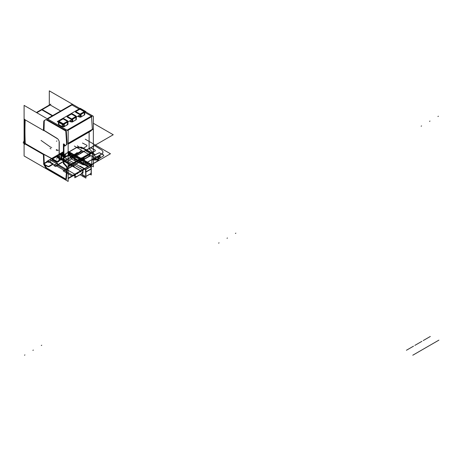 <?xml version="1.0" encoding="UTF-8"?>
<svg xmlns="http://www.w3.org/2000/svg" width="462" height="462" viewBox="0 0 462 462"><rect width="100%" height="100%" fill="white"/><g stroke="black" fill="none" stroke-linecap="round" stroke-linejoin="round"><path stroke-width="0.69" d="M49.301 105.047L49.301 90.847L79.914 108.518L49.301 90.847L49.301 105.047M90.962 165.477L93.353 166.857L93.353 116.274L85.534 111.764L93.353 116.274L93.353 166.857L90.962 165.477M91.557 164.703L68.151 178.217L91.557 164.703L68.151 178.217L91.557 164.703L92.492 152.835A0.768 0.445 -120 0 0 92.267 152.079A0.768 0.445 60 0 1 92.492 152.835L68.151 166.892L92.492 152.835A0.768 0.445 -120 0 0 92.267 152.079A0.768 0.445 -120 0 1 92.492 152.835L68.151 166.892L92.492 152.835L91.557 164.703L92.492 152.835M92.192 151.986L89.126 148.533L92.192 151.986L89.126 148.533L92.192 151.986L68.151 165.87L92.192 151.986L68.151 165.87L92.192 151.986L89.126 148.533L89.126 132.028L89.126 148.533L68.151 160.643L89.126 148.533L89.126 132.028L89.126 148.533L68.151 160.643M90.564 131.179L68.151 144.121L90.564 131.179L68.151 144.121L90.564 131.179L92.227 129.689A0.733 0.422 -120 0 0 92.308 129.614A0.733 0.422 60 0 1 92.227 129.689L68.151 143.595L92.227 129.689A0.733 0.422 -120 0 0 92.308 129.614A0.733 0.422 -120 0 1 92.227 129.689L68.151 143.595L92.227 129.689L90.564 131.179L92.227 129.689M92.365 129.314L91.534 116.638L92.365 129.314L91.534 116.638L92.365 129.314L68.151 143.295L92.365 129.314L68.151 143.295L92.365 129.314L91.522 116.464L67.556 130.486M91.372 116.106L67.013 130.168L91.372 116.106L67.013 130.168L91.372 116.106L84.754 112.306M79.037 109.02L71.962 104.955M24.099 155.977L24.099 105.394L68.151 130.827L68.151 181.41L68.151 130.827L24.099 105.394L24.099 155.977L68.151 181.41L24.099 155.977M59.252 160.008A3.298 1.906 60 0 1 58.57 161.602A3.298 1.906 -120 0 0 59.257 160.095L59.257 142.308A3.298 1.906 -120 0 0 56.993 138.311A3.298 1.906 60 0 1 59.257 142.308A3.298 1.906 -120 0 0 56.993 138.311L44.029 130.342L56.993 138.311A3.298 1.906 60 0 1 59.257 142.308L59.257 160.095A3.298 1.906 60 0 1 56.999 161.481L43.896 154.423L44.248 163.15A3.298 1.906 -120 0 0 45.016 165.471L46.708 168.001L65.881 179.129L46.708 168.001L45.016 165.471L46.708 168.001L65.881 179.129M66.349 179.25L67.29 167.388A0.768 0.445 -120 0 0 67.065 166.632A0.768 0.445 -120 0 1 67.29 167.388L66.349 179.25L67.29 167.388A0.768 0.445 -120 0 0 67.065 166.632A0.768 0.445 -120 0 1 67.29 167.388L66.349 179.25L67.29 167.388M66.99 166.539L63.923 163.086L66.99 166.539L63.923 163.086L63.923 144.635L63.923 163.086L66.99 166.539L63.923 163.086L63.923 144.635M63.923 144.017L64.397 144.323M64.622 144.693L64.697 145.137M64.715 145.235L65.055 145.749A0.502 0.289 -120 0 0 65.125 145.784A0.502 0.289 -120 0 1 65.055 145.749L64.715 145.235L65.055 145.749A0.502 0.289 -120 0 0 65.125 145.784A0.502 0.289 -120 0 1 65.055 145.749L64.715 145.235L65.055 145.749M65.361 145.732L67.025 144.242M67.163 143.867L66.314 131.017M66.17 130.654L46.754 119.508M45.865 119.664L45.022 120.056M44.254 121.489L43.925 129.66L44.254 121.489A3.298 1.906 -120 0 1 44.739 120.241A3.298 1.906 -120 0 0 44.254 121.489A3.298 1.906 -120 0 1 44.739 120.241A3.298 1.906 -120 0 0 44.254 121.489L44.034 129.984M25.283 144.04A274.526 158.501 60 0 1 24.954 130.775A274.526 158.501 60 0 1 25.191 119.872A274.526 158.501 -120 0 0 25.26 143.497L43.734 154.164M43.896 154.372L56.993 161.319A3.101 1.79 -120 0 0 59.113 160.014L59.113 142.227M56.993 138.467L44.265 130.648M92.267 116.037L67.4 130.394M72.026 104.412L47.211 118.74M66.054 131.173L45.813 119.548M71.91 104.926L47.598 118.965M63.6 124.428L63.606 126.831L63.6 124.428L63.606 126.831L64.264 126.617L64.258 124.047L64.264 126.617L62.306 126.623L62.301 124.434L62.306 126.623L62.301 124.434L62.306 126.623L63.606 126.831L62.306 126.623L58.847 124.636L58.841 122.442L58.847 124.636L62.306 126.623L58.847 124.636L58.483 123.868L58.847 124.636L58.841 122.442L58.847 124.636L58.483 123.868L58.847 124.636L62.306 126.623L64.264 126.617L67.954 124.214L64.264 126.617L62.306 126.623L58.847 124.636L58.437 124.07L58.437 122.211M69.45 121.05L72.008 121.98L75.953 119.872L72.008 121.98L69.45 121.05L72.008 121.98L72.667 121.766L72.661 119.196L72.667 121.766L75.953 119.872L72.008 121.98L69.45 121.05L70.709 121.772L70.703 120.322L70.709 121.772L72.008 121.98L75.953 119.872L75.947 117.296L75.953 119.872L76.357 119.363L76.351 117.065L76.357 119.363L75.953 119.872L76.357 119.363L76.351 117.065L76.357 119.323M77.853 116.199L80.411 117.129L84.355 115.021L80.411 117.129L77.853 116.199L80.411 117.129L81.069 116.915L81.064 114.345L81.069 116.915L84.355 115.021L80.411 117.129L77.853 116.199L79.112 116.921L79.106 115.471L79.112 116.921L80.411 117.129L84.355 115.021L84.35 112.445L84.355 115.021L84.76 114.512L84.754 112.214L84.76 114.512L84.355 115.021L84.76 114.512L84.754 112.214L84.76 114.472M72.494 104.649L47.65 118.994M46.281 119.779L45.778 119.716M45.923 119.693L45.449 119.912M45.582 119.854L44.45 120.374A3.298 1.906 60 0 1 44.583 120.316M43.746 121.881A3.298 1.906 60 0 1 44.427 120.391M43.751 121.616L43.411 130.111M43.382 129.839L43.572 130.388M43.515 130.307L43.22 130.267M43.676 130.544L24.434 119.439M41.823 109.823L52.241 115.835L41.823 109.823L52.241 115.835L41.823 109.823L36.793 112.728L41.823 109.823L36.793 112.728L41.823 109.823L52.241 115.835L41.644 109.719M50.225 104.972L60.638 110.984L50.225 104.972L60.638 110.984L50.225 104.972L42.227 109.592L50.225 104.972L42.227 109.592L50.225 104.972L60.638 110.984L50.046 104.868M42.106 109.661L52.518 115.673M23.758 142.446L23.1 142.827L23.758 142.446L23.1 142.827L40.229 152.714M39.813 152.477L43.497 154.614M43.382 154.366L43.751 163.617M44.248 163.15L43.896 154.423L44.248 163.15A3.298 1.906 -120 0 0 45.016 165.471L46.708 168.001L45.016 165.471A3.298 1.906 -120 0 1 44.248 163.15L43.896 154.423L44.248 163.15A3.298 1.906 -120 0 0 45.016 165.471M44.577 165.864A3.298 1.906 60 0 1 43.74 163.34M44.45 165.656L45.565 167.463M45.432 167.256L45.923 168.047M45.778 167.856L46.281 168.37M92.308 164.703L90.315 165.852M84.731 169.08L68.151 178.65M45.813 168.064L66.095 179.839M93.018 152.31L68.151 166.667M65.829 179.782L66.805 167.44M66.407 166.747A0.768 0.445 60 0 1 66.765 167.764M92.775 151.784L68.151 166.002M66.563 166.921L63.34 163.288M63.415 163.756L63.415 143.93M63.329 144.254L63.981 144.67M63.848 144.589L64.12 144.981M64.091 144.82L64.23 145.634M64.201 145.426L64.64 146.079M64.894 145.952A0.502 0.289 60 0 1 64.466 145.98M91.014 130.937L68.151 144.138L91.02 130.931M92.787 129.354L68.151 143.578L92.891 129.279M64.801 146.067L66.574 144.485M66.644 144.052A0.733 0.422 60 0 1 66.511 144.542A0.733 0.422 60 0 1 66.459 144.566M66.678 144.41L65.806 131.231M92.042 116.453L67.648 130.538M65.829 131.583L65.795 131.075M65.581 130.931L65.783 131.26M83.021 169.612L83.021 173.048L74.786 177.801L74.786 174.365M74.948 174.728L74.948 174.913A3.298 1.906 120 0 0 77.281 176.259L80.527 174.388A3.298 1.906 120 0 0 82.86 170.345L82.86 170.189M72.453 176.166L74.064 175.52M74.093 175.219A3.298 1.906 120 0 0 74.786 175A3.298 1.906 -60 0 1 74.093 175.219A3.298 1.906 120 0 0 74.786 175A3.298 1.906 120 0 1 74.093 175.219A3.298 1.906 -60 0 0 74.856 174.965M82.865 169.9L75.115 174.376L82.865 169.9M75.035 174.596L75.035 175.063M77.454 176.259A3.298 1.906 -60 0 1 75.716 176.472A3.298 1.906 -60 0 1 75.035 174.861M77.281 176.363L80.7 174.388M80.527 174.388L77.281 176.259L80.527 174.388A3.298 1.906 120 0 0 82.86 170.345A3.298 1.906 120 0 1 80.527 174.388L77.281 176.259L80.527 174.388A3.298 1.906 120 0 0 82.86 170.345M82.946 170.293A3.298 1.906 -60 0 1 80.527 174.486M82.946 170.495L82.946 170.022M67.169 121.056L63.531 118.965M63.716 119.231L66.984 121.113M62.676 118.965L59.217 120.963M59.396 121.021L62.514 119.225M59.223 121.454L62.855 123.545M62.768 123.654L59.309 121.668M63.704 123.539L67.163 121.546M67.077 121.754L63.796 123.654M75.566 116.205L71.933 114.114M72.095 114.374L75.387 116.262M71.079 114.114L67.619 116.112M67.804 116.17L70.911 114.374M67.619 116.603L71.258 118.694M71.171 118.803L67.706 116.817M72.107 118.688L75.566 116.695M75.479 116.903L72.193 118.803M83.969 111.354L80.33 109.263M80.498 109.523L83.789 111.411M79.481 109.263L76.022 111.261M76.201 111.319L79.314 109.523M76.022 111.752L79.655 113.843M79.574 113.952L76.109 111.966M80.509 113.837L83.969 111.844M83.882 112.052L80.596 113.952M62.947 124.804L57.311 121.564L80.238 108.327L85.88 111.567L80.238 108.327L57.311 121.564L80.238 108.327L85.88 111.567L62.947 124.804L57.311 121.564L62.947 124.804L85.88 111.567L62.947 124.804M67.504 120.773L67.949 121.437L67.544 120.894L67.949 121.512L67.544 122.026L67.949 121.512L67.544 120.894L63.219 118.676L62.127 118.913L58.478 121.171L58.841 121.933L62.301 123.926L58.841 121.933L62.301 123.926L64.258 123.92L67.949 121.512L64.085 118.907L62.127 118.913L58.841 120.807L58.478 121.171L58.841 121.933L62.301 123.926L63.6 124.134L67.544 122.026L67.949 121.356L67.954 123.735M59.223 121.604A0.745 0.427 179.9 0 1 59.309 121.073A0.745 0.427 -0.1 0 0 59.223 121.604A0.745 0.427 179.9 0 1 59.309 121.073A0.745 0.427 179.9 0 0 59.223 121.604M62.589 119.179A0.728 0.416 179.9 0 1 63.641 119.19A0.728 0.416 -0.1 0 0 62.589 119.179A0.728 0.416 179.9 0 1 63.641 119.19A0.728 0.416 179.9 0 0 62.589 119.179M67.082 121.165A0.728 0.416 179.9 0 1 67.163 121.697A0.728 0.416 -0.1 0 0 67.082 121.165A0.728 0.416 179.9 0 1 67.163 121.697A0.728 0.416 179.9 0 0 67.082 121.165M63.71 123.695A0.728 0.416 179.9 0 1 62.855 123.695A0.728 0.416 -0.1 0 0 63.71 123.695A0.728 0.416 179.9 0 1 62.855 123.695A0.728 0.416 179.9 0 0 63.71 123.695M75.901 115.922L76.351 116.591L75.947 116.043L76.351 116.667L75.947 117.175L76.351 116.667L75.947 116.043L71.616 113.825L70.524 114.062L66.88 116.32L67.244 117.082L70.703 119.075L67.244 117.082L70.703 119.075L72.661 119.069L76.351 116.667L75.947 116.043L71.616 113.825L67.244 115.956L66.88 116.32L67.244 117.082L70.703 119.075L72.003 119.283L75.947 117.175L76.351 116.505L76.357 119.404L76.346 117.071M67.619 116.753A0.728 0.416 179.9 0 1 67.706 116.222A0.728 0.416 -0.1 0 0 67.619 116.753A0.728 0.416 179.9 0 1 67.706 116.222A0.728 0.416 179.9 0 0 67.619 116.753M70.992 114.328A0.728 0.416 179.9 0 1 72.02 114.328A0.728 0.416 -0.1 0 0 70.992 114.328A0.728 0.416 179.9 0 1 72.02 114.328A0.728 0.416 179.9 0 0 70.992 114.328M75.479 116.314A0.728 0.416 179.9 0 1 75.566 116.846A0.728 0.416 -0.1 0 0 75.479 116.314A0.728 0.416 179.9 0 1 75.566 116.846A0.728 0.416 179.9 0 0 75.479 116.314M72.107 118.844A0.745 0.427 179.9 0 1 71.258 118.844A0.745 0.427 -0.1 0 0 72.107 118.844A0.745 0.427 179.9 0 1 71.258 118.844A0.745 0.427 179.9 0 0 72.107 118.844M84.303 111.071L84.754 111.74L84.35 111.192L84.754 111.816L84.35 112.324L84.754 111.816L84.35 111.192L80.018 108.974L78.927 109.211L75.283 111.469L75.641 112.237L79.106 114.224L75.641 112.237L79.106 114.224L81.064 114.218L84.754 111.816L84.35 111.192L80.018 108.974L75.641 111.105L75.283 111.469L75.641 112.237L79.106 114.224L80.405 114.432L84.35 112.324L84.754 111.654L84.76 114.553L84.748 112.22M76.022 111.908A0.728 0.416 179.9 0 1 76.109 111.377A0.728 0.416 -0.1 0 0 76.022 111.908A0.728 0.416 179.9 0 1 76.109 111.377A0.728 0.416 179.9 0 0 76.022 111.908M79.395 109.477A0.728 0.416 179.9 0 1 80.417 109.477A0.728 0.416 -0.1 0 0 79.395 109.477A0.728 0.416 179.9 0 1 80.417 109.477A0.728 0.416 179.9 0 0 79.395 109.477M83.882 111.463A0.722 0.416 179.9 0 1 83.969 111.995A0.722 0.416 -0.1 0 0 83.882 111.463A0.722 0.416 179.9 0 1 83.969 111.995A0.722 0.416 179.9 0 0 83.882 111.463M80.509 113.993A0.728 0.416 179.9 0 1 79.66 113.993A0.728 0.416 -0.1 0 0 80.509 113.993A0.728 0.416 179.9 0 1 79.66 113.993A0.728 0.416 179.9 0 0 80.509 113.993M59.396 121.61A0.745 0.427 179.9 0 1 59.101 121.269A0.745 0.427 179.9 0 1 59.396 120.928M62.514 119.132A0.728 0.416 179.9 0 1 63.716 119.144M66.984 121.021A0.728 0.416 179.9 0 1 67.29 121.362A0.728 0.416 179.9 0 1 66.984 121.702M63.871 123.498A0.728 0.416 179.9 0 1 62.688 123.498M67.804 116.759A0.728 0.416 179.9 0 1 67.498 116.418A0.728 0.416 179.9 0 1 67.804 116.078M70.911 114.281A0.728 0.416 179.9 0 1 72.095 114.281M75.387 116.17A0.728 0.416 179.9 0 1 75.693 116.511A0.728 0.416 179.9 0 1 75.387 116.851M72.274 118.647A0.745 0.427 179.9 0 1 71.09 118.653M76.201 111.908A0.728 0.416 179.9 0 1 75.895 111.567A0.728 0.416 179.9 0 1 76.201 111.227M79.314 109.43A0.728 0.416 179.9 0 1 80.498 109.43M83.789 111.319A0.722 0.416 179.9 0 1 84.096 111.66A0.722 0.416 179.9 0 1 83.789 112M80.677 113.796A0.728 0.416 179.9 0 1 79.493 113.796M67.631 120.848L63.999 118.757M64.126 118.832L63.155 118.578M63.282 118.584L62.081 118.838M62.214 118.763L58.755 120.755M58.888 120.68L58.466 121.102M58.893 124.659L58.888 122.47M58.882 121.858L58.431 121.275M58.847 124.717L58.483 123.446L58.443 124.151M58.761 124.682L58.755 122.395M62.393 126.773L62.387 124.48M58.755 121.783L62.387 123.874M62.266 126.6L62.26 124.405M63.664 126.825L63.658 124.394M62.26 123.799L63.658 124.024M64.264 126.698L64.264 126.195L63.606 126.409L63.606 126.911L63.606 126.409L62.306 126.201L62.306 126.704M63.542 126.842L63.537 124.463M64.31 126.594L64.305 124.018M63.537 124.041L64.305 123.793M64.178 126.767L64.172 123.868L67.631 121.876L67.637 124.775M63.606 126.831L67.55 124.723L67.544 122.147L67.55 124.723L67.954 124.214L67.949 121.916L67.954 124.214L67.55 124.723L67.544 122.147L67.55 124.723L64.264 126.617L67.954 124.214L67.949 121.916L67.96 124.174M67.504 124.752L67.498 122.176M67.498 121.951L67.949 121.379M67.954 123.793L67.55 124.804M67.949 124.249L67.943 121.916M76.034 115.997L72.395 113.906M72.528 113.981L71.558 113.727M71.685 113.733L70.484 113.987M70.611 113.912L67.152 115.904M67.285 115.829L66.869 116.251M67.285 117.007L66.834 116.424M70.796 121.922L70.79 120.276M67.157 116.938L70.79 119.023M70.669 121.749L70.663 120.351M72.066 121.974L72.06 119.543M70.663 118.948L72.06 119.173M72.667 121.853L72.667 121.35L72.008 121.558L72.008 122.06L72.008 121.558L70.709 121.35L70.709 121.853M71.945 121.991L71.939 119.612M72.713 121.743L72.707 119.167M71.939 119.19L72.707 118.942M72.58 121.916L72.574 119.017L76.034 117.025L76.039 119.924M75.907 119.901L75.901 117.325M75.901 117.1L76.351 116.528M76.357 118.942L75.953 119.953M84.436 111.146L80.798 109.055M80.925 109.13L79.961 108.876M80.088 108.882L78.881 109.136M79.014 109.061L75.554 111.053M75.687 110.978L75.266 111.4M75.687 112.156L75.237 111.573M79.198 117.071L79.193 115.425M75.554 112.087L79.193 114.172M79.066 116.898L79.066 115.5M80.469 117.123L80.463 114.692M79.06 114.097L80.463 114.322M81.069 117.001L81.069 116.499L80.405 116.713L80.411 117.215L80.405 116.713L79.112 116.499L79.112 117.001M80.348 117.14L80.342 114.761M81.11 116.892L81.104 114.322M80.342 114.339L81.104 114.091M80.983 117.065L80.977 114.172L84.436 112.174L84.442 115.073M84.309 115.05L84.303 112.474M84.303 112.249L84.754 111.677M84.754 114.091L84.355 115.102M44.213 154.441L24.781 143.22M43.74 130.036L43.717 130.613L43.74 130.036M44.213 130.746L43.774 130.492M52.639 115.604L42.025 109.477M42.03 109.407L41.522 109.789M59.252 160.447L59.252 141.95M56.924 138.265A3.298 1.906 60 0 1 59.252 142.388M57.253 138.473L43.636 130.099M43.63 130.261L57.253 138.629M59.113 141.869L59.113 160.366M59.113 159.933A3.101 1.79 60 0 1 58.472 161.434A3.101 1.79 60 0 1 56.924 161.284M59.113 160.014A3.101 1.79 -120 0 1 56.993 161.319A3.101 1.79 -120 0 0 59.113 160.014A3.101 1.79 -120 0 1 56.993 161.319L43.89 154.256L56.993 161.319A3.101 1.79 -120 0 0 58.472 161.434M57.253 161.463L43.63 154.117M43.636 154.279L57.259 161.625M44.029 130.342L56.993 138.311A3.298 1.906 -120 0 1 59.257 142.308L59.257 160.095A3.298 1.906 -120 0 1 56.999 161.481L43.896 154.423L56.999 161.481A3.298 1.906 -120 0 0 59.257 160.095A3.298 1.906 60 0 1 56.999 161.481L43.896 154.423L56.999 161.481A3.298 1.906 -120 0 0 58.57 161.602A3.298 1.906 60 0 1 56.924 161.446M85.303 162.919L91.274 166.366L91.274 175L89.888 174.197M85.909 176.397L91.158 173.365L91.158 169.075L91.158 173.365L85.909 176.397L91.158 173.365L91.158 169.075L91.158 173.365L85.909 176.397L91.158 173.365L91.158 169.075M91.072 168.925L90.997 166.499L90.997 168.878L85.909 171.818L90.997 168.878L90.997 166.499L90.997 168.878L85.909 171.818M90.91 166.32L89.876 165.725M79.938 166.02L85.909 169.467L85.909 178.095L84.13 177.073M84.078 177.044L82.675 176.23M82.623 176.201L80.088 174.74M81.445 173.955L82.64 174.648M82.727 174.821L82.727 176.097L82.727 174.821L82.727 176.097L84.078 176.877L82.727 176.097L82.727 174.821L82.727 176.097L84.078 176.877M84.188 176.94L84.188 175.987M84.188 175.86L85.054 176.363M85.355 176.467A0.526 0.306 -120 0 1 85.152 176.415A0.526 0.306 -120 0 0 85.464 176.397A0.526 0.306 -120 0 1 85.412 176.444M85.793 176.467L85.793 172.17M85.707 172.02L85.626 169.594M85.539 169.421L84.506 168.826M91.268 173.406L85.684 176.628L85.684 172.031L91.268 168.809M91.158 168.971L85.909 172.008M91.014 168.769L91.355 168.959L85.77 172.182L85.435 171.991M91.101 166.268L85.522 169.433L85.522 172.141M90.997 166.372L85.77 169.387M91.216 166.378L85.632 169.6L84.402 168.884L85.632 169.6L91.216 166.378M81.341 174.018L84.275 175.71M82.623 174.659L82.623 176.259M82.536 176.109L84.165 177.05M84.078 177.102L84.078 175.82M83.992 175.872L85.129 176.53M85.418 176.27A0.526 0.306 60 0 1 84.956 176.42M90.898 173.094L91.355 173.354L85.77 176.576L85.32 176.317M50.843 104.158L36.4 112.497M24.786 144.398A274.595 158.535 60 0 1 24.729 119.236A274.595 158.535 60 0 0 24.786 144.398A274.595 158.535 60 0 1 24.729 119.236M24.099 141.089L23.649 141.349L24.677 141.944M23.735 141.303L23.77 142.92M24.954 130.775A274.526 158.501 -120 0 0 25.26 143.497A274.526 158.501 -120 0 1 25.191 119.872A274.526 158.501 -120 0 0 25.26 143.497A274.526 158.501 -120 0 1 25.191 119.872M74.948 174.913A3.298 1.906 120 0 0 77.281 176.259A3.298 1.906 120 0 1 74.948 174.913A3.298 1.906 120 0 0 77.281 176.259M70.709 121.772L70.703 120.322L70.709 121.772M72.008 121.98L72.003 119.577M75.953 119.872L75.947 117.296L75.953 119.872M79.112 116.921L79.106 115.471L79.112 116.921M80.411 117.129L80.405 114.726M84.355 115.021L84.35 112.445L84.355 115.021M85.152 176.415A0.526 0.306 -120 0 0 85.464 176.397A0.526 0.306 -120 0 1 85.152 176.415A0.526 0.306 -120 0 0 85.464 176.397M94.681 145.622L81.162 152.939L76.571 152.899L81.162 152.939L76.571 152.899L81.162 152.939L94.681 145.622M41.037 140.413L50.832 147.314L51.715 147.482L50.832 147.314L51.715 147.482L50.832 147.314L41.037 140.413M68.151 153.424L72.753 156.081L70.686 156.202L71.264 158.968L83.206 164.709L102.616 153.442L102.957 151.698L102.102 150.312L94.872 145.744L102.102 150.312L95.189 145.946L102.102 150.312L102.957 151.698L102.102 150.312L102.957 151.698L102.824 153.17L102.859 152.795L102.616 153.442L83.206 164.709L102.616 153.442L82.935 164.715L71.264 158.968L82.658 164.582L71.264 158.968L70.686 156.202L72.753 156.081L72.251 156.347L72.753 156.081L68.151 153.424M113.242 134.742L93.353 123.279L113.242 134.742L93.353 123.279L113.242 134.742L94.548 145.536L113.242 134.742M76.709 152.818L81.029 152.858L94.548 145.536L81.029 152.858L94.548 145.536L81.029 152.858L76.709 152.818M68.151 151.807L90.991 164.998L110.458 153.759L85.251 139.206L110.458 153.759L90.991 164.998L91.459 164.726L68.151 151.27L91.459 164.726L68.151 151.27L91.459 164.726L68.151 151.27L91.459 164.726L68.151 151.27L91.459 164.726L68.151 151.27L91.459 164.726L68.151 151.27L91.459 164.726L68.151 151.27L91.459 164.726L68.151 151.27L91.459 164.726L68.151 151.27L91.459 164.726L68.151 151.27L91.459 164.726L68.151 151.27L91.459 164.726L68.151 151.27L91.459 164.726L68.151 151.27L91.459 164.726L68.151 151.27L91.459 164.726L68.151 151.27L91.459 164.726L68.151 151.27L91.459 164.726L68.151 151.27L91.459 164.726L68.151 151.27L91.459 164.726L71.957 175.987L91.459 164.726L74.948 174.261L91.459 164.726L90.985 165.003L91.459 164.726L90.985 165.003L68.151 151.807L90.997 164.992L68.151 151.802L68.896 151.882L68.151 151.623L68.434 151.455L69.046 151.796L68.151 151.623L68.278 151.345L68.151 151.628L68.18 151.305L68.151 151.623L68.18 151.305L68.151 151.623L68.18 151.305L68.151 151.623L69.046 151.796L68.595 152.056L69.023 151.796L68.151 151.796L69.138 151.848L68.445 151.449L69.138 151.848L68.474 151.986L68.925 151.727L68.445 151.449L68.925 151.727L68.474 151.986L69.109 151.831L68.647 152.085L69.254 152.437L69.704 152.177L69.098 151.825L68.647 152.085L69.254 152.437L69.704 152.177L68.151 151.276L69.179 151.871L68.44 151.455L69.173 151.877L68.717 152.119L69.473 152.552L69.906 152.304L69.15 151.865L68.717 152.119L69.473 152.552L69.906 152.304L68.44 151.455L68.844 151.692L68.376 151.929L69.219 151.894L68.376 151.929L68.769 152.154L69.219 151.894L68.44 151.455L68.774 151.646L68.44 151.455L68.774 151.646L68.364 151.894L69.133 152.356L69.566 152.102L68.78 151.652L68.364 151.894L69.133 152.356L69.566 152.102L68.78 151.652L68.364 151.894L69.133 152.356L69.566 152.102L68.78 151.652L68.364 151.894L69.133 152.356L69.566 152.102L68.78 151.652L68.364 151.894L69.133 152.356L69.566 152.102L68.78 151.652L68.364 151.894L69.133 152.356L69.566 152.102L68.774 151.646L69.173 151.877L68.774 151.646L69.173 151.877L68.74 152.131L69.179 151.871L68.74 152.131L69.179 151.871L68.74 152.131L69.173 151.877L68.151 151.796L69.167 151.882L68.151 151.79L68.74 152.131L68.151 151.79L68.74 152.131L68.151 151.79L68.717 152.125L69.167 151.865L68.445 151.449L69.167 151.865L68.445 151.449L69.167 151.865L68.445 151.449L69.161 151.865L68.445 151.449L69.161 151.865L68.717 152.125L69.167 151.865L68.717 152.125L69.161 151.865L68.717 152.125L69.161 151.865L68.717 152.125L68.151 151.796M94.733 154.961L99.272 152.726L103.806 155.238L103.442 155.989L99.977 157.987L98.643 158.195L94.733 156.092L94.329 155.463L94.733 154.961L99.272 152.726L103.436 154.857L103.806 155.238L103.442 155.989L99.977 157.987L98.643 158.195L94.733 156.092L94.329 155.463L94.733 154.961M86.33 150.11L90.87 147.88L95.409 150.387L95.039 151.138L91.574 153.136L90.24 153.344L86.33 151.241L85.932 150.612L86.33 150.11L90.87 147.88L95.039 150.006L95.409 150.387L95.039 151.138L91.574 153.136L90.24 153.344L86.33 151.241L85.932 150.612L86.33 150.11M82.467 143.029L86.637 145.155L87.006 145.536L86.637 146.287L83.177 148.285L81.843 148.493L77.928 146.39L77.529 145.761L77.928 146.39L81.843 148.493L83.177 148.285L86.637 146.287L87.006 145.536L86.637 145.155L82.467 143.029M68.151 151.692L91.095 164.94L68.151 151.692M68.151 152.818L90.13 165.494L68.151 152.801M63.415 151.813L59.009 154.36L84.217 168.907L59.009 154.36L63.415 151.813L59.003 154.366L84.205 168.913L91.603 164.645L83.2 159.956L64.692 170.64L72.817 175.329L91.32 164.645L83.2 159.956L64.692 170.64L72.817 175.329L91.32 164.645L83.2 159.956L79.689 161.983L87.809 166.672L91.32 164.645L83.2 159.956L79.689 161.983L87.809 166.672L91.32 164.645L83.339 159.713L74.798 155.105L56.295 165.789L64.414 170.478L82.917 159.794L74.798 155.105L56.295 165.789L64.414 170.478L82.917 159.794L74.798 155.105L71.287 157.132L79.406 161.821L82.917 159.794L74.798 155.105L71.287 157.132L79.406 161.821L82.917 159.794L74.936 154.862L56.012 165.627L74.936 154.862L91.557 164.564L84.205 168.913L59.003 154.366L63.415 151.813L46.749 161.434L48.36 162.364L52.356 160.06L57.727 163.161L53.731 165.465L55.579 166.534L57.773 165.321L65.223 169.623L63.127 170.894L71.957 175.987L63.127 170.894L65.223 169.623L57.773 165.321L55.579 166.534L53.731 165.465L57.727 163.161L52.356 160.06L48.36 162.364L46.749 161.434L63.415 151.813L55.469 156.404L80.677 170.952L55.469 156.404L63.415 151.813L49.746 159.708L74.948 174.261L49.746 159.708L63.415 151.813L55.665 156.289L80.867 170.842L91.459 164.726L80.867 170.842L55.665 156.289L63.415 151.813L50.855 159.067L63.415 151.813M83.148 162.52C86.804 161.844 88.051 162.566 86.885 164.674C83.229 165.35 81.982 164.628 83.148 162.52C86.804 161.844 88.051 162.566 86.885 164.674C83.229 165.35 81.982 164.628 83.148 162.52M74.746 157.669C78.401 156.993 79.649 157.715 78.482 159.823C74.827 160.499 73.579 159.777 74.746 157.669C78.401 156.993 79.649 157.715 78.482 159.823C74.827 160.499 73.579 159.777 74.746 157.669M68.151 152.373L70.08 154.972L68.151 155.423L70.08 154.972L68.151 152.373M68.151 151.559L91.459 164.726L68.151 151.565M68.151 151.38L91.366 164.784L68.151 151.38M63.415 151.975L47.892 160.938L56.012 165.627L47.892 160.938L63.415 151.975M89.374 156.393L74.336 165.073L82.455 169.762L97.494 161.082L97.17 160.892L98.602 160.066L91.13 155.752L89.374 156.393L74.336 165.073L82.455 169.762L97.494 161.082L97.17 160.892L98.602 160.066L91.13 155.752L89.374 156.393M80.971 151.542L65.933 160.222L74.053 164.911L89.097 156.231L88.768 156.041L90.2 155.215L82.733 150.907L81.3 151.732L80.971 151.542L65.933 160.222L74.053 164.911L89.097 156.231L88.768 156.041L90.2 155.215L82.733 150.907L81.3 151.732L80.971 151.542M57.531 155.376L65.656 160.06L80.694 151.38L80.365 151.19L81.797 150.364L74.33 146.056L81.797 150.364L80.365 151.19L80.694 151.38L65.656 160.06L57.531 155.376M68.151 155.324L71.009 156.97L68.151 155.324M68.151 151.831L90.985 165.003L68.151 151.819M92.059 164.397L68.151 178.199M93.006 152.443L68.151 166.794M68.151 155.192L88.063 166.69L68.151 155.192M89.126 148.533L89.126 132.028M68.151 151.894L91.02 164.98L68.151 151.779L68.59 151.524L68.151 151.779L68.59 151.524L68.151 151.779L68.59 151.524L68.151 151.779L68.59 151.524L68.151 151.779L68.59 151.524L68.151 151.779L68.59 151.524L68.151 151.779L68.59 151.524L68.151 151.779L68.59 151.524L68.151 151.779L68.59 151.524L68.151 151.779L68.59 151.524L68.151 151.779L68.59 151.524L68.151 151.779L68.59 151.524L68.151 151.779L68.59 151.524L68.151 151.779L68.59 151.524L68.151 151.779L68.59 151.524L68.151 151.779L68.59 151.524L68.151 151.779L68.59 151.524L68.151 151.779L68.59 151.524L68.151 151.779L68.59 151.524L68.151 151.779L68.59 151.524L68.151 151.779L68.59 151.524L68.151 151.779L68.59 151.524L68.151 151.779L68.59 151.524L68.151 151.779L68.59 151.524L68.151 151.779L68.59 151.524L68.151 151.779L68.59 151.524L68.151 151.779L68.59 151.524L68.151 151.779L68.59 151.524L68.151 151.779L68.59 151.524L68.151 151.779L68.59 151.524L68.151 151.779L91.02 164.98L68.151 151.894M68.151 154.377L88.768 166.285L68.151 154.377L68.942 154.822L71.622 153.274L68.151 151.27L71.622 153.274L68.151 151.27L71.622 153.274L68.151 151.27L71.622 153.274L68.151 151.27L71.622 153.274L68.151 151.27L71.622 153.274L68.151 151.27L71.622 153.274L70.057 152.368L68.844 153.072L70.409 153.973L71.622 153.274L70.057 152.368L68.844 153.072L70.409 153.973L71.622 153.274L70.057 152.368L68.601 153.211L70.166 154.117L71.622 153.274L70.057 152.368L68.601 153.211L70.166 154.117L71.622 153.274L70.057 152.368L69.121 152.91L70.692 153.811L71.622 153.274L70.057 152.368L69.121 152.91L70.692 153.811L71.622 153.274L68.278 151.345L69.531 152.067L68.278 151.345L69.531 152.067L68.278 151.345L69.531 152.067L68.278 151.345L69.531 152.067L68.151 152.864L69.531 152.067L68.595 152.604L69.531 152.067L71.622 153.274L68.151 151.27L71.622 153.274L65.65 156.722L71.622 153.274L68.942 154.822L68.151 154.36M92.874 129.071L68.151 143.347M82.011 159.003L83.622 158.068C80.33 157.588 79.1 158.299 79.932 160.198L81.543 159.269L80.607 158.732L81.075 158.46L82.011 159.003L83.622 158.068C80.33 157.588 79.1 158.299 79.932 160.198L81.543 159.269L80.607 158.732L81.075 158.46L82.011 159.003L83.622 158.068C80.33 157.588 79.1 158.299 79.932 160.198L81.543 159.269L80.607 158.732L81.075 158.46L82.011 159.003L83.622 158.068C80.33 157.588 79.1 158.299 79.932 160.198L81.543 159.269L80.607 158.732L81.075 158.46L82.011 159.003L83.622 158.068C80.33 157.588 79.1 158.299 79.932 160.198L81.543 159.269L80.607 158.732L81.075 158.46L82.011 159.003L83.622 158.068C80.33 157.588 79.1 158.299 79.932 160.198L81.543 159.269L80.607 158.732L81.075 158.46L82.011 159.003L81.075 158.46L80.607 158.732L81.543 159.269L79.932 160.198L80.492 160.522C83.778 161.001 85.014 160.291 84.182 158.391L82.571 159.326L83.501 159.864L83.033 160.135L82.103 159.592L80.492 160.522C83.778 161.001 85.014 160.291 84.182 158.391L82.571 159.326L83.501 159.864L83.033 160.135L82.103 159.592L80.492 160.522C83.778 161.001 85.014 160.291 84.182 158.391L82.571 159.326L83.501 159.864L83.033 160.135L82.103 159.592L80.492 160.522C83.778 161.001 85.014 160.291 84.182 158.391L82.571 159.326L83.501 159.864L83.033 160.135L82.103 159.592L80.492 160.522C83.778 161.001 85.014 160.291 84.182 158.391L82.571 159.326L83.501 159.864L83.033 160.135L82.103 159.592L80.492 160.522C83.778 161.001 85.014 160.291 84.182 158.391L82.571 159.326L83.501 159.864L83.033 160.135L82.103 159.592L80.492 160.522L82.103 159.592L83.033 160.135L83.501 159.864L82.571 159.326L84.182 158.391L83.622 158.068L82.011 159.003L81.075 158.46L80.607 158.732L81.543 159.269L79.932 160.198L80.492 160.522L82.103 159.592L83.033 160.135L83.501 159.864L82.571 159.326L84.182 158.391L83.622 158.068L82.011 159.003L81.075 158.46L80.607 158.732L81.543 159.269L79.932 160.198L80.492 160.522L82.103 159.592L83.033 160.135L83.501 159.864L82.571 159.326L84.182 158.391L83.622 158.068L82.011 159.003L81.075 158.46L80.607 158.732L81.543 159.269L79.932 160.198L80.492 160.522L82.103 159.592L83.033 160.135L83.501 159.864L82.571 159.326L84.182 158.391L83.622 158.068L82.011 159.003L81.075 158.46L80.607 158.732L81.543 159.269L79.932 160.198L80.492 160.522L82.103 159.592L83.033 160.135L83.501 159.864L82.571 159.326L84.182 158.391L83.622 158.068L82.011 159.003L81.075 158.46L80.607 158.732L81.543 159.269L79.932 160.198L80.492 160.522L82.103 159.592L83.033 160.135L83.501 159.864L82.571 159.326L84.182 158.391L83.622 158.068L82.011 159.003M61.717 152.824L63.115 153.627L61.717 152.824M55.654 156.358L57.086 157.184L58.235 156.445L56.838 155.636L55.654 156.358L57.086 157.184L58.235 156.445L56.838 155.636L55.654 156.358L57.086 157.184L58.235 156.445L56.838 155.636L55.654 156.358L57.086 157.184L58.235 156.445L56.838 155.636L55.654 156.358L57.086 157.184L58.235 156.445L56.838 155.636L55.654 156.358L57.086 157.184L58.235 156.445L56.838 155.636L55.654 156.358M77.46 152.708L70.64 156.641L72.136 157.34L78.667 153.569L77.46 152.708L70.64 156.479L72.136 157.34L78.667 153.569L77.46 152.708L70.64 156.479L72.136 157.34L78.667 153.569L77.46 152.708L70.64 156.479L72.136 157.34L78.667 153.569L77.46 152.708L70.64 156.479L72.136 157.34L78.667 153.569L77.46 152.708L70.64 156.479L72.136 157.34L78.667 153.569L77.46 152.708M61.024 154.706L62.058 155.296L61.024 154.706M99.902 155.33L91.99 159.898L96.887 160.037L100.139 158.16L100.139 155.463L99.434 155.33L91.99 159.898L96.887 160.037L100.139 158.16L100.139 155.463L99.434 155.33L91.99 159.898L96.887 160.037L100.139 158.16L100.139 155.463L99.434 155.33L91.99 159.898L96.887 160.037L100.139 158.16L99.902 155.33M98.943 156.497L99.78 156.225L100 157.005L98.943 156.658L99.78 156.225L100 157.005L98.943 156.497M98.175 157.057L98.874 157.767L97.961 158.778L96.206 159.303L94.981 158.899L95.894 157.582L97.644 157.057L98.874 157.461L97.961 158.778L95.68 159.303L94.981 158.599L95.894 157.582L98.175 157.057M94.005 159.35L95.005 159.76L93.538 159.829L94.283 159.35L94.895 159.956L93.538 159.829L94.005 159.35M82.704 170.253L83.096 170.478M67.92 151.634L68.422 151.467L67.92 151.634M63.415 151.755L58.755 154.447L63.415 151.755M75.254 174.549L75.647 174.78M77.281 173.568L77.749 173.833M80.527 171.691L80.994 171.962M64.085 118.907L62.127 118.913L64.085 118.907L67.544 120.894M58.841 120.807L58.478 121.171L58.841 121.933L58.478 121.171L58.841 120.807L62.127 118.913M62.301 123.926L64.258 123.92L62.301 123.926L58.841 121.933M60.701 154.845L65.032 157.08L66.124 156.849L69.768 154.591L69.41 153.817L68.151 153.089L69.41 153.817L69.768 154.591L66.124 156.849L65.032 157.08L60.701 154.845L60.303 154.227L60.701 154.845M63.415 152.148L60.303 154.227L63.415 152.148M68.942 154.089L68.942 154.683L65.656 156.578L64.611 156.566L61.169 154.579L61.169 153.985L61.169 154.579L64.611 156.566L65.656 156.578L68.942 154.683L68.942 154.089L68.151 153.627L68.942 154.089M72.482 114.056L70.524 114.062L72.482 114.056L75.947 116.043M67.244 115.956L66.88 116.32L67.244 117.082L66.88 116.32L67.244 115.956L70.524 114.062M70.703 119.075L72.661 119.069L70.703 119.075L67.244 117.082M52.304 159.696L56.63 161.931L57.721 161.7L61.371 159.436L61.007 158.668L57.548 156.67L56.249 156.456L52.304 158.57L51.9 159.078L52.304 159.696L56.63 161.931L61.007 159.8L61.371 159.436L61.007 158.668L57.548 156.67L56.249 156.456L52.304 158.57L51.9 159.078L52.304 159.696M60.539 158.94L60.539 159.529L57.259 161.429L56.231 161.429L52.766 159.43L52.766 158.836L56.052 156.941L57.08 156.941L60.539 158.94L60.539 159.529L57.259 161.429L56.231 161.429L52.766 159.43L52.766 158.836L56.052 156.941L57.08 156.941L60.539 158.94M80.885 109.205L78.927 109.211L80.885 109.205L84.35 111.192M75.641 111.105L75.283 111.469L75.641 112.237L75.283 111.469L75.641 111.105L78.927 109.211M79.106 114.224L81.064 114.218L79.106 114.224L75.641 112.237M43.902 164.547L48.233 166.782L49.324 166.545L52.968 164.287L52.604 163.519L49.145 161.521L47.846 161.307L43.902 163.421L43.497 163.929L43.902 164.547L48.233 166.782L52.604 164.651L52.968 164.287L52.604 163.519L49.145 161.521L47.846 161.307L43.902 163.421L43.497 163.929L43.902 164.547M52.137 163.791L52.142 164.38L48.856 166.28L47.829 166.28L44.369 164.281L44.369 163.687L47.655 161.792L48.677 161.792L52.137 163.791L52.142 164.38L48.856 166.28L47.829 166.28L44.369 164.281L44.369 163.687L47.655 161.792L48.677 161.792L52.137 163.791M64.264 126.617L64.258 124.047L64.264 126.617M67.544 122.026L64.258 123.92M72.667 121.766L72.661 119.196L72.667 121.766M75.947 117.175L72.661 119.069M81.069 116.915L81.064 114.345L81.069 116.915M84.35 112.324L81.064 114.218M75.618 164.333L75.139 164.449L75.618 164.333M83.541 169.19L83.882 169.104L83.541 169.19M95.022 154.533L81.531 147.193L76.946 147.239L61.544 156.133L61.469 158.784L74.29 166.511L61.613 158.703L61.683 156.214L77.085 147.32L81.399 147.28L95.068 154.504L81.531 147.193L76.946 147.239L61.544 156.133L61.469 158.784L74.145 166.586L61.613 158.703L61.683 156.214L77.085 147.32L81.399 147.28L95.022 154.533M56.918 140.962L56.456 141.228L56.918 140.962M63.415 151.703L50.762 159.015L63.415 151.703M56.918 158.743L56.456 159.015L56.918 158.743M73.758 166.811L61.238 158.916L61.307 156.427L76.709 147.534L81.029 147.494L94.681 154.73L81.162 147.413L76.571 147.453L61.169 156.347L61.094 158.997L73.758 166.811L61.238 158.916L61.307 156.427L76.709 147.534L81.029 147.494L94.681 154.73L81.162 147.413L76.571 147.453L61.169 156.347L61.094 158.997L73.758 166.811M33.356 350.075L32.889 350.346M429.995 121.073L429.527 121.344M50.017 148.342L50.878 148.839L50.017 148.342M50.006 148.348L50.936 148.88L50.006 148.348M68.151 151.455L71.46 153.367L68.151 151.455M90.997 168.878L90.997 166.499M68.151 153.777L69.45 154.527L68.151 153.777M66.436 156.272L61.071 153.17L60.678 153.396L66.043 156.497L66.436 156.272L61.071 153.17L60.678 153.396L66.043 156.497L66.436 156.272M68.151 152.581L70.484 153.933L68.151 152.581M60.279 153.627L65.65 156.722L60.279 153.627M65.286 154.516L65.812 154.822L65.286 154.516M68.151 152.345L68.595 152.604L68.151 152.345M68.151 151.536L69.288 152.021L68.584 152.633L69.069 152.916L70.137 152.506L71.067 153.049L70.363 153.661L70.657 153.829L71.622 153.274L70.657 153.829L70.363 153.661L71.067 153.049L70.137 152.506L69.069 152.916L68.584 152.633L69.288 152.021L68.151 151.536M68.151 151.594L71.622 153.274L68.151 151.594M57.08 149.451L56.15 149.988L57.282 150.647L58.31 150.162L57.282 150.647L56.15 149.988L57.08 149.451M219.075 242.85L218.607 243.122L219.075 242.85M438.9 340.136L412.785 355.214M227.477 237.999L227.009 238.271M421.922 341.32L414.83 345.409M235.874 233.148L235.412 233.42M430.318 336.469L423.232 340.558M41.753 345.224L41.291 345.495M438.398 116.222L437.93 116.493M413.519 346.165L406.427 350.26M61.094 154.741L62.058 155.296L61.094 154.741M24.954 354.926L24.486 355.191M421.592 125.924L421.13 126.195M73.816 175.381L74.786 175.941M76.357 119.387L76.357 118.884M84.76 114.536L84.76 114.033M58.108 161.642L58.559 161.382M58.206 161.81L58.657 161.556M24.954 131.093L24.954 130.729"/></g></svg>
